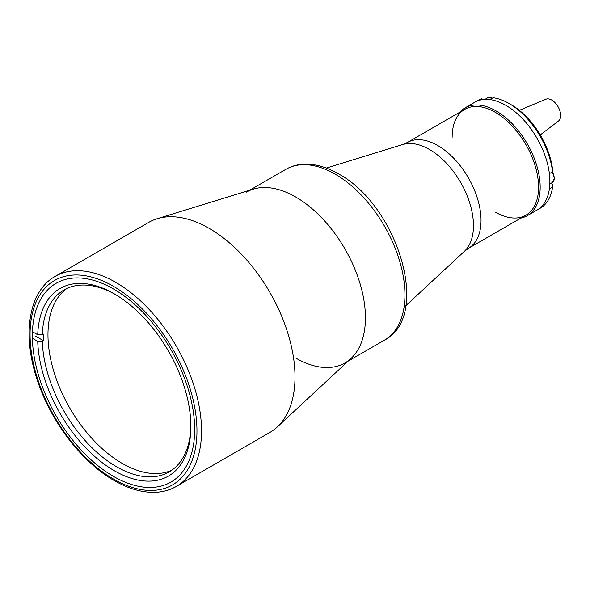 <?xml version="1.0" encoding="UTF-8"?>
<svg xmlns="http://www.w3.org/2000/svg" width="590" height="590" viewBox="0 0 590 590"><rect width="100%" height="100%" fill="white"/><g stroke="black" fill="none" stroke-linecap="round" stroke-linejoin="round"><path stroke-width="0.89" d="M115.426 294.499A105.079 60.667 -120 0 0 64.022 289.941A105.079 60.667 -120 0 0 42.31 334.773L37.738 334.773A108.317 62.533 60 0 1 114.276 293.82L114.276 293.82A108.317 62.533 60 0 1 114.276 293.827A108.317 62.533 60 0 1 190.865 426.481A108.317 62.533 60 0 1 114.276 470.702A108.317 62.533 60 0 1 37.738 341.374L42.31 341.374A105.079 60.667 -120 0 0 116.562 466.742A105.079 60.667 -120 0 0 169.101 471.941A105.079 60.667 -120 0 0 190.858 425.147M42.31 334.773L43.454 334.117A105.079 60.667 -120 0 0 43.454 340.718L42.31 341.374M171.882 470.156A105.079 60.667 60 0 1 122.278 463.438A105.079 60.667 60 0 1 54.428 373.448A105.079 60.667 60 0 1 66.958 288.421M35.452 336.094L43.454 340.718M32.435 331.713L37.738 334.773M32.384 338.276L37.738 341.374M246.399 192.111A98.611 56.935 60 0 1 295.708 196.994A98.611 56.935 60 0 1 360.129 283.893A98.611 56.935 60 0 1 345.01 362.916A98.611 56.935 60 0 1 295.708 358.034M459.691 112.277A62.238 35.931 60 0 1 465.038 107.882A62.238 35.931 60 0 1 496.153 110.964A62.238 35.931 60 0 1 536.819 165.812A62.238 35.931 60 0 1 527.276 215.689A62.238 35.931 60 0 1 520.8 218.116M465.038 107.882L474.751 102.277A62.238 35.931 60 0 1 505.873 105.359A62.238 35.931 60 0 1 546.532 160.2A62.238 35.931 60 0 1 536.989 210.077A62.238 35.931 60 0 0 549.379 188.947L552.579 187.104L552.55 184.449L550.772 183.416M452.147 137.3A61.109 35.282 60 0 1 495.357 112.351A61.109 35.282 60 0 1 538.567 187.192A61.109 35.282 60 0 1 495.357 212.142M481.58 98.773L478.379 100.617A62.238 35.931 60 0 0 474.751 102.277L477.952 100.425A62.238 35.931 -120 0 1 481.58 98.773L483.158 99.533M552.579 171.793L549.379 173.637A62.238 35.931 60 0 0 489.862 99.592L493.063 97.748A62.238 35.931 -120 0 1 509.074 103.508A62.238 35.931 -120 0 1 552.579 171.793L552.55 169.131A59.007 34.065 60 0 0 511.36 104.828L509.074 103.508M527.276 215.689L540.189 208.226A62.238 35.931 -120 0 0 552.579 187.104M495.357 112.351A61.109 35.282 60 0 1 535.278 166.203A61.109 35.282 60 0 1 525.911 215.166L468.379 248.383A61.109 35.282 60 0 0 477.745 199.413A61.109 35.282 60 0 0 437.824 145.568A61.109 35.282 60 0 0 407.27 142.544L464.802 109.327A61.109 35.282 60 0 1 495.357 112.351M157.11 218.735L253.28 189.117A98.611 56.935 60 0 1 295.708 196.994A98.611 56.935 60 0 1 358.241 277.993A98.611 56.935 60 0 1 351.043 358.455L277.307 426.931A121.245 70.004 60 0 1 269.896 432.418L176.425 486.381A121.245 70.004 60 0 0 195.01 389.223A121.245 70.004 60 0 0 115.802 282.381A121.245 70.004 60 0 0 55.18 276.378L148.651 222.415A121.245 70.004 60 0 1 157.11 218.735A121.245 70.004 60 0 1 209.273 228.419A121.245 70.004 60 0 1 286.157 328.003A121.245 70.004 60 0 1 277.307 426.931M113.516 476.418A114.777 66.272 60 0 1 38.534 375.269A114.777 66.272 60 0 1 56.124 283.296A114.777 66.272 60 0 1 113.516 288.982A114.777 66.272 60 0 1 188.498 390.13A114.777 66.272 60 0 1 170.901 482.104A114.777 66.272 60 0 1 113.516 476.418M540.256 134.94L558.524 121.002A12.611 7.279 -120 0 0 555.655 103.361A12.611 7.279 -120 0 0 545.949 99.223L519.34 110.323M384.518 340.106A98.611 56.935 -120 0 0 399.637 261.082A98.611 56.935 -120 0 0 335.209 174.183A98.611 56.935 -120 0 0 285.907 169.3C291.46 166.122 297.596 164.411 304.3 164.153C315.355 163.85 326.735 167.088 338.446 173.866C397.173 204.922 432.005 315.798 384.518 340.106L348.255 361.043M552.247 171.985A8.894 5.133 60 0 1 552.388 182.487L554.32 178.357L552.365 171.919M552.314 171.948A8.57 4.949 60 0 1 554.224 178.283M405.78 305.753L464.396 251.311A62.186 35.901 -120 0 0 468.932 200.571A62.186 35.901 -120 0 0 429.498 149.491A62.186 35.901 -120 0 0 402.741 144.521L407.27 142.544M113.516 286.342A118.015 68.138 60 0 1 196.964 430.877A118.015 68.138 60 0 1 113.516 479.058A118.015 68.138 60 0 1 30.068 334.523A118.015 68.138 60 0 1 113.516 286.342M484.95 99.385L487.768 97.763A8.894 5.133 60 0 1 492.215 98.198A8.894 5.133 60 0 1 492.244 98.22M249.636 190.238L285.907 169.3M549.836 183.962L552.388 182.487M402.741 144.521L326.292 168.069M464.396 251.311L468.379 248.383M55.18 276.378C28.563 291.165 21.852 334.818 37.354 380.233C50.836 421.651 81.855 462.258 114.187 480.54C128.915 489.014 142.935 492.916 156.247 492.252C163.644 491.817 170.37 489.862 176.425 486.381M487.768 97.763L492.37 98.183"/></g></svg>
